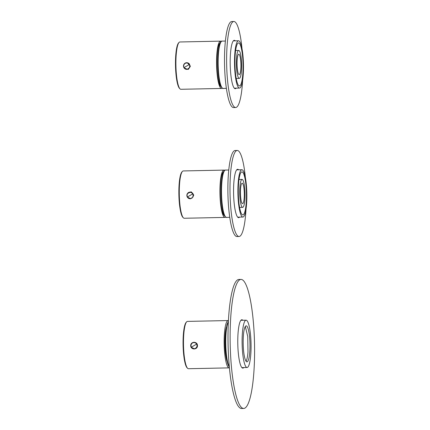 <?xml version="1.0" encoding="UTF-8"?>
<svg xmlns="http://www.w3.org/2000/svg" width="430" height="430" viewBox="0 0 430 430"><rect width="100%" height="100%" fill="white"/><g stroke="black" fill="none" stroke-linecap="round" stroke-linejoin="round"><path stroke-width="0.64" d="M250.776 354.487A23.661 4.461 88.8 0 0 246.094 320.194A23.661 4.461 88.8 0 0 242.386 333.212A23.661 4.461 88.8 0 0 247.067 367.505A23.661 4.461 88.8 0 0 250.776 354.487M243.385 335.749A18.017 3.397 88.8 0 0 246.949 361.861A18.017 3.397 88.8 0 0 249.776 351.95A18.017 3.397 88.8 0 0 246.213 325.838A18.017 3.397 88.8 0 0 243.385 335.749M245.326 326.499L247.739 336.534L247.981 351.987A18.017 3.397 -91.2 0 1 246.041 361.238M244.047 408.419A64.532 12.169 -91.2 0 1 243.686 408.457A64.532 12.169 -91.2 0 1 230.211 345.145A64.532 12.169 -91.2 0 1 240.666 279.452A64.532 12.169 -91.2 0 1 241.031 279.419A64.532 12.169 -91.2 0 1 254.501 342.726A64.532 12.169 -91.2 0 1 244.047 408.419M243.686 408.457L241.574 408.5A64.532 12.169 -91.2 0 1 228.099 345.188A64.532 12.169 -91.2 0 1 238.559 279.495A64.532 12.169 -91.2 0 1 238.919 279.462L241.031 279.419M243.799 367.575A24.198 4.563 -91.2 0 1 242.988 368.118A24.198 4.563 -91.2 0 1 242.853 368.134A24.198 4.563 -91.2 0 1 237.801 344.392A24.198 4.563 -91.2 0 1 241.725 319.753A24.198 4.563 -91.2 0 1 241.859 319.743A24.198 4.563 -91.2 0 1 242.826 320.259M246.573 204.03A23.661 4.461 88.8 0 0 241.886 169.737A23.661 4.461 88.8 0 0 238.177 182.755A23.661 4.461 88.8 0 0 242.859 217.053A23.661 4.461 88.8 0 0 246.573 204.03M246.191 203.062A21.511 4.058 88.8 0 0 241.929 171.887A21.511 4.058 88.8 0 0 238.559 183.723A21.511 4.058 88.8 0 0 242.816 214.898A21.511 4.058 88.8 0 0 246.191 203.062M239.892 187.109A13.98 2.639 -91.2 0 1 242.085 179.412A13.98 2.639 -91.2 0 1 244.853 199.681A13.98 2.639 -91.2 0 1 242.66 207.373A13.98 2.639 -91.2 0 1 239.892 187.109M244.186 197.988A10.218 1.924 88.8 0 0 242.165 183.18A10.218 1.924 88.8 0 0 240.558 188.802A10.218 1.924 88.8 0 0 242.584 203.61A10.218 1.924 88.8 0 0 244.186 197.988M245.369 177.52A43.022 8.111 88.8 0 0 237.263 150.468L235.151 150.511A43.022 8.111 88.8 0 0 234.909 150.532A43.022 8.111 88.8 0 0 227.938 194.328A43.022 8.111 88.8 0 0 236.919 236.538L239.032 236.495A43.022 8.111 88.8 0 0 239.274 236.468A43.022 8.111 88.8 0 0 246.019 209.13M237.263 150.468A43.022 8.111 88.8 0 0 237.021 150.489A43.022 8.111 88.8 0 0 230.05 194.285A43.022 8.111 88.8 0 0 239.032 236.495M238.618 169.802A24.198 4.563 88.8 0 0 237.65 169.286A24.198 4.563 88.8 0 0 237.516 169.302A24.198 4.563 88.8 0 0 233.592 193.935A24.198 4.563 88.8 0 0 238.645 217.677A24.198 4.563 88.8 0 0 238.784 217.661A24.198 4.563 88.8 0 0 239.591 217.118M243.192 75.062A23.661 4.461 88.8 0 0 238.51 40.769A23.661 4.461 88.8 0 0 234.796 53.788A23.661 4.461 88.8 0 0 239.483 88.085A23.661 4.461 88.8 0 0 243.192 75.062M242.81 74.094A21.511 4.058 88.8 0 0 238.553 42.919A21.511 4.058 88.8 0 0 235.178 54.755A21.511 4.058 88.8 0 0 239.44 85.93A21.511 4.058 88.8 0 0 242.81 74.094M236.516 58.141A13.98 2.639 -91.2 0 1 238.709 50.444A13.98 2.639 -91.2 0 1 241.477 70.713A13.98 2.639 -91.2 0 1 239.284 78.405A13.98 2.639 -91.2 0 1 236.516 58.141M240.811 69.02A10.218 1.924 88.8 0 0 238.784 54.212A10.218 1.924 88.8 0 0 237.183 59.834A10.218 1.924 88.8 0 0 239.204 74.643A10.218 1.924 88.8 0 0 240.811 69.02M241.988 48.552A43.022 8.111 88.8 0 0 233.888 21.5L231.775 21.543A43.022 8.111 88.8 0 0 231.533 21.57A43.022 8.111 88.8 0 0 224.562 65.365A43.022 8.111 88.8 0 0 233.544 107.57L235.656 107.527A43.022 8.111 88.8 0 0 235.898 107.5A43.022 8.111 88.8 0 0 242.638 80.163M233.888 21.5A43.022 8.111 88.8 0 0 233.646 21.521A43.022 8.111 88.8 0 0 226.674 65.317A43.022 8.111 88.8 0 0 235.656 107.527M235.242 40.834A24.198 4.563 88.8 0 0 234.275 40.318A24.198 4.563 88.8 0 0 234.14 40.334A24.198 4.563 88.8 0 0 230.217 64.968A24.198 4.563 88.8 0 0 235.269 88.709A24.198 4.563 88.8 0 0 235.403 88.693A24.198 4.563 88.8 0 0 236.215 88.15M222.928 172.457A21.511 4.058 88.8 0 1 223.331 172.279A21.511 4.058 -91.2 0 1 223.369 172.274M225.605 217.107A23.661 4.461 -91.2 0 1 225.04 217.408A23.661 4.461 -91.2 0 1 224.906 217.419A23.661 4.461 -91.2 0 1 219.966 194.204A23.661 4.461 -91.2 0 1 223.799 170.119A23.661 4.461 -91.2 0 1 223.933 170.108A23.661 4.461 -91.2 0 1 224.643 170.387M224.471 215.715A22.048 4.16 -91.2 0 1 224.068 215.414A22.048 4.16 -91.2 0 1 220.262 193.849A22.048 4.16 -91.2 0 1 223.175 172.145A22.048 4.16 -91.2 0 1 223.568 171.828M182.427 171.398A23.661 4.461 88.8 0 0 179.305 194.693A23.661 4.461 88.8 0 0 183.384 217.833L182.863 217.317A23.123 4.359 -91.2 0 1 178.875 194.699A23.123 4.359 -91.2 0 1 181.933 171.941L182.427 171.398A23.661 4.461 88.8 0 1 183.142 170.957A23.661 4.461 -91.2 0 1 183.277 170.941L223.933 170.108M183.384 217.833A23.661 4.461 88.8 0 0 184.25 218.257L224.906 217.419M191.887 198.273L193.785 195.096L191.189 191.812L187.41 193.575M193.14 194.032L191.974 192.656M223.804 215.113A21.511 4.058 88.8 0 0 224.256 215.279M228.438 320.608A23.661 4.461 88.8 0 0 228.142 320.56L187.485 321.398A23.661 4.461 88.8 0 0 186.636 321.855A23.661 4.461 88.8 0 0 185.212 324.978A23.661 4.461 88.8 0 0 183.524 345.849A23.661 4.461 88.8 0 0 187.593 368.29A23.661 4.461 88.8 0 0 188.458 368.714L229.115 367.876A23.661 4.461 88.8 0 0 229.41 367.817M228.142 320.56A23.661 4.461 88.8 0 0 224.186 345.016A23.661 4.461 88.8 0 0 229.115 367.876M197.467 345.564C197.773 349.918 190.726 350.063 190.705 345.704C190.522 341.323 197.52 341.178 197.467 345.564M186.636 321.855L186.136 322.392A23.123 4.359 88.8 0 0 184.75 325.445A23.123 4.359 88.8 0 0 183.099 345.844A23.123 4.359 88.8 0 0 187.072 367.774L187.593 368.29M226.406 327.004A19.898 3.752 88.8 0 0 226.309 327.337A19.898 3.752 88.8 0 0 224.89 344.887A19.898 3.752 88.8 0 0 227.115 361.512M196.935 343.973A3.333 3.273 -100.1 0 0 193.516 342.35A3.333 3.273 -100.1 0 0 193.505 342.35A3.333 3.273 -100.1 0 0 191.243 347.284L194.666 348.918L197.053 347.048L196.908 343.978A3.333 3.273 -100.1 0 0 193.489 342.355C191.071 343.204 190.323 344.855 191.243 347.289C192.049 348.563 193.194 349.101 194.666 348.918L197.08 347.042L196.935 343.973M187.313 197.09L190.759 198.708L193.145 196.843L193 193.769A3.333 3.273 -100.1 0 0 189.582 192.145A3.333 3.273 -100.1 0 0 189.571 192.145L189.56 192.151A3.333 3.273 -100.1 0 0 187.308 197.08C188.114 198.359 189.259 198.902 190.732 198.714L193.118 196.843L192.973 193.774A3.333 3.273 -100.1 0 0 189.56 192.151C187.136 193.005 186.389 194.65 187.308 197.085M189.614 64.392A3.333 3.273 -100.1 0 0 186.195 62.769L186.168 62.775A3.333 3.273 -100.1 0 0 183.922 67.703C184.728 68.983 185.873 69.526 187.346 69.337L189.759 67.467L189.614 64.392M219.553 43.489A21.511 4.058 88.8 0 1 219.95 43.312A21.511 4.058 -91.2 0 1 219.993 43.306M222.229 88.139A23.661 4.461 -91.2 0 1 221.665 88.44A23.661 4.461 -91.2 0 1 221.531 88.451A23.661 4.461 -91.2 0 1 216.591 65.236A23.661 4.461 -91.2 0 1 220.423 41.151A23.661 4.461 -91.2 0 1 220.558 41.14A23.661 4.461 -91.2 0 1 221.267 41.42M221.095 86.747A22.048 4.16 -91.2 0 1 220.692 86.446A22.048 4.16 -91.2 0 1 216.887 64.882A22.048 4.16 -91.2 0 1 219.8 43.177A22.048 4.16 -91.2 0 1 220.192 42.86M179.052 42.43A23.661 4.461 88.8 0 0 175.924 65.725A23.661 4.461 88.8 0 0 180.009 88.865L179.487 88.349A23.123 4.359 -91.2 0 1 175.499 65.731A23.123 4.359 -91.2 0 1 178.552 42.973L179.052 42.43A23.661 4.461 88.8 0 1 179.767 41.989A23.661 4.461 -91.2 0 1 179.901 41.973L220.558 41.14M180.009 88.865A23.661 4.461 88.8 0 0 180.874 89.29L221.531 88.451M184.647 68.596L188.383 69.364L190.409 66.129L187.319 62.769M220.429 86.145A21.511 4.058 88.8 0 0 220.875 86.312M229.308 366.731A23.661 4.461 -91.2 0 1 226.013 333.551A23.661 4.461 -91.2 0 1 228.378 321.699M229.324 366.914A23.123 4.359 -91.2 0 1 225.583 333.804M229.749 217.322L226.492 217.386A23.661 4.461 -91.2 0 1 221.805 183.094A23.661 4.461 -91.2 0 1 225.519 170.076L228.776 170.006M225.363 216.666A23.123 4.359 -91.2 0 1 221.375 183.347M226.374 88.354L223.116 88.419A23.661 4.461 -91.2 0 1 218.429 54.126A23.661 4.461 -91.2 0 1 222.138 41.108L225.401 41.038M221.987 87.698A23.123 4.359 -91.2 0 1 217.999 54.379M192.5 342.979A3.074 3.015 -100.1 0 0 191.409 347.171A16.136 1.043 -29.7 0 1 193.962 345.656A16.136 1.043 150.3 0 1 196.628 344.118A3.074 3.015 -100.1 0 0 192.5 342.979M196.628 344.118A3.074 3.015 79.9 0 1 195.537 348.311A3.074 3.015 79.9 0 1 191.409 347.171M188.566 192.78A3.074 3.015 -100.1 0 0 187.475 196.967A16.136 1.043 -29.7 0 1 190.028 195.451A16.136 1.043 150.3 0 1 192.694 193.914A3.074 3.015 -100.1 0 0 188.566 192.78M192.694 193.914A3.074 3.015 79.9 0 1 191.603 198.106A3.074 3.015 79.9 0 1 187.475 196.967M183.927 67.714L187.346 69.337L189.732 67.472L189.587 64.398A3.333 3.273 -100.1 0 0 186.168 62.775C183.75 63.629 183.003 65.274 183.922 67.709M185.179 63.403A3.074 3.015 -100.1 0 0 184.088 67.591A16.136 1.043 -29.7 0 1 186.642 66.075A16.136 1.043 150.3 0 1 189.307 64.538A3.074 3.015 -100.1 0 0 185.179 63.403M189.307 64.538A3.074 3.015 79.9 0 1 188.216 68.73A3.074 3.015 79.9 0 1 184.088 67.591M246.094 320.194L240.913 320.302M247.067 367.505L241.886 367.612M229.346 367.15L227.739 363.839L226.508 358.383L225.32 344.484L225.573 333.75L226.949 324.596L228.4 321.28M241.886 169.737L236.704 169.845M242.859 217.053L237.677 217.155M226.492 217.386C226.535 217.843 225.868 217.295 224.487 215.742C223.621 214.108 222.891 211.506 222.299 207.926C221.106 200.16 220.794 191.947 221.364 183.293C222.294 173.973 223.675 169.565 225.519 170.076M242.085 179.412L239.005 179.477M242.66 207.373L239.58 207.437M238.51 40.769L233.329 40.877M239.483 88.085L234.302 88.188M223.116 88.419C223.159 88.876 222.493 88.327 221.111 86.774C220.241 85.14 219.515 82.538 218.924 78.959C217.73 71.192 217.419 62.984 217.988 54.325C218.913 45.005 220.3 40.597 222.138 41.108M238.709 50.444L235.624 50.509M239.284 78.405L236.204 78.47"/></g></svg>
